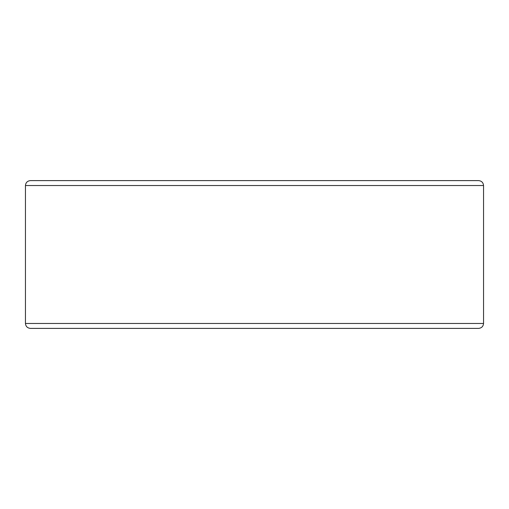<?xml version="1.0" encoding="UTF-8"?>
<svg xmlns="http://www.w3.org/2000/svg" width="509" height="509" viewBox="0 0 509 509"><rect width="100%" height="100%" fill="white"/><g stroke="black" fill="none" stroke-linecap="round" stroke-linejoin="round"><path stroke-width="0.76" d="M483.55 323.463L25.45 323.463C25.762 326.434 27.403 328.076 30.375 328.388L478.625 328.388C481.597 328.076 483.238 326.434 483.55 323.463L483.55 185.537C483.238 182.566 481.597 180.924 478.625 180.612L30.375 180.612C27.403 180.924 25.762 182.566 25.45 185.537L483.55 185.537L25.45 185.537L25.45 323.463L483.55 323.463C483.238 326.434 481.597 328.076 478.625 328.388L30.375 328.388C27.403 328.076 25.762 326.434 25.45 323.463L25.45 185.537C25.762 182.566 27.403 180.924 30.375 180.612L478.625 180.612C481.597 180.924 483.238 182.566 483.55 185.537L483.55 323.463"/></g></svg>
